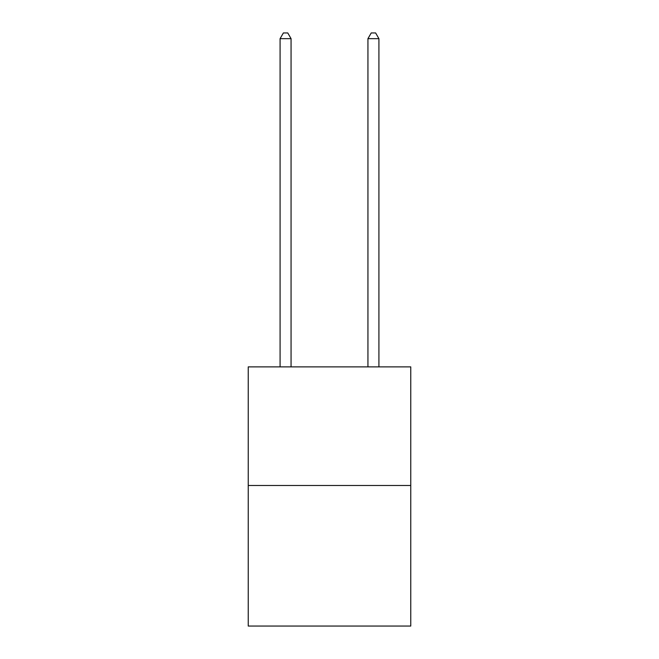<?xml version="1.0" encoding="UTF-8"?>
<svg xmlns="http://www.w3.org/2000/svg" width="659" height="659" viewBox="0 0 659 659"><rect width="100%" height="100%" fill="white"/><g stroke="black" fill="none" stroke-linecap="round" stroke-linejoin="round"><path stroke-width="0.99" d="M410.763 485.485L410.763 366.882L248.237 366.882L248.237 626.05L410.763 626.05L410.763 485.485L248.237 485.485M291.064 366.882L291.064 38.659L280.083 38.659L280.083 366.882M280.083 38.659L283.378 32.95L287.769 32.95L291.064 38.659M378.917 366.882L378.917 38.659L367.936 38.659L367.936 366.882M367.936 38.659L371.231 32.95L375.622 32.95L378.917 38.659"/></g></svg>
